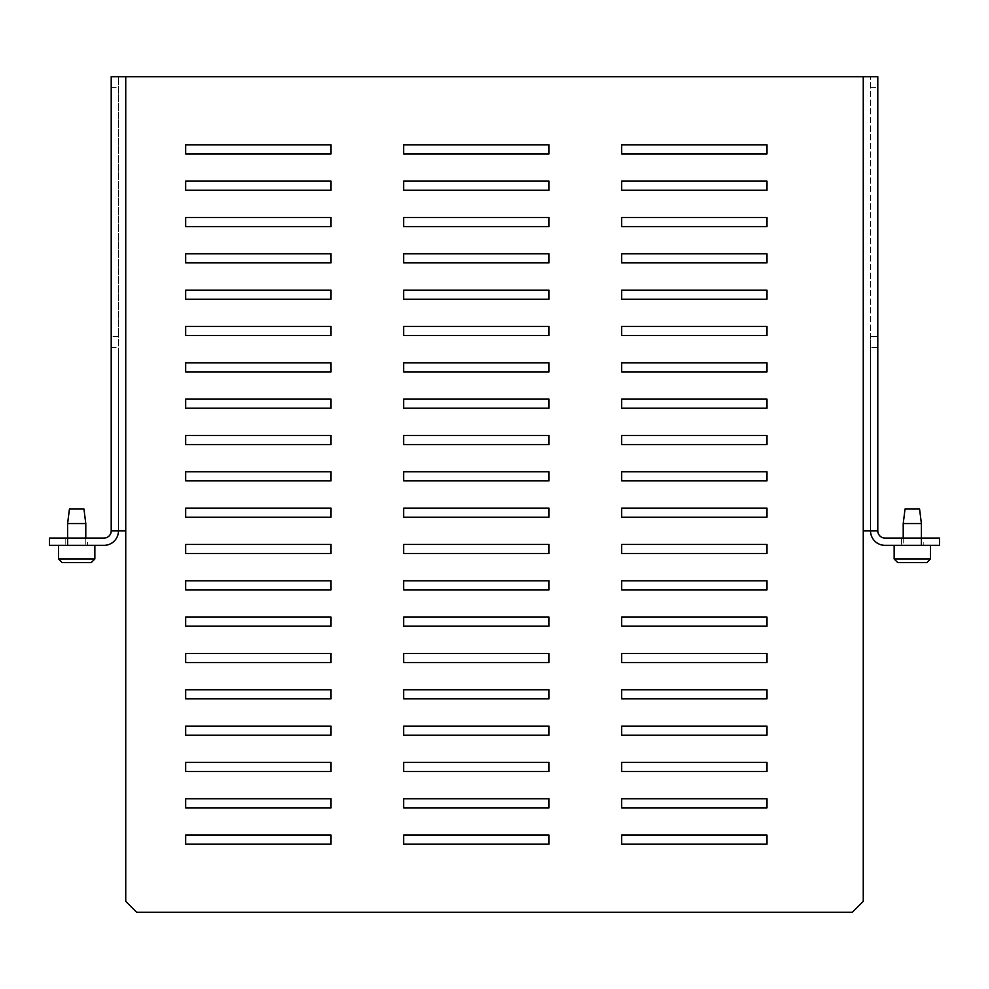 <?xml version="1.0" encoding="UTF-8"?>
<svg xmlns="http://www.w3.org/2000/svg" width="989" height="989" viewBox="0 0 989 989"><rect width="100%" height="100%" fill="white"/><g stroke="black" fill="none" stroke-linecap="round" stroke-linejoin="round"><path stroke-width="0.74" stroke-dasharray="4.95 3.71" d="M58.536 545.359L94.857 545.359L58.536 545.359M85.783 545.359L67.611 545.359L67.611 538.103L67.611 545.359L85.783 545.359L85.783 538.103M67.611 523.564L85.783 523.564M94.857 558.983L58.536 558.983M62.171 562.617L91.235 562.617M83.966 509.038L69.428 509.038M894.143 545.359L930.464 545.359L894.143 545.359M903.217 538.103L903.217 545.359L921.389 545.359L921.389 538.103L885.056 538.103A7.269 7.269 0 0 1 877.787 530.833L877.787 336.458L870.518 336.458L870.518 347.362L877.787 347.362M903.217 523.564L921.389 523.564M930.464 558.983L894.143 558.983M897.765 562.617L926.829 562.617M919.572 509.038L905.034 509.038M870.518 347.362L870.518 530.833A14.538 14.538 0 0 0 885.056 545.359L939.55 545.359L939.55 538.103L921.389 538.103L921.389 545.359L903.217 545.359M901.399 538.103L923.207 538.103L923.207 545.359L901.399 545.359L901.399 538.103L923.207 538.103M65.793 538.103L87.601 538.103L87.601 545.359L65.793 545.359L65.793 538.103L87.601 538.103M65.793 545.359L87.601 545.359M901.399 545.359L923.207 545.359M185.685 844.186L331.018 844.186L331.018 835.099L185.685 835.099L185.685 844.186M185.685 807.852L331.018 807.852L331.018 798.766L185.685 798.766L185.685 807.852M185.685 771.519L331.018 771.519L331.018 762.432L185.685 762.432L185.685 771.519M185.685 735.186L331.018 735.186L331.018 726.111L185.685 726.111L185.685 735.186M185.685 698.864L331.018 698.864L331.018 689.778L185.685 689.778L185.685 698.864M185.685 662.531L331.018 662.531L331.018 653.445L185.685 653.445L185.685 662.531M185.685 626.198L331.018 626.198L331.018 617.111L185.685 617.111L185.685 626.198M185.685 589.864L331.018 589.864L331.018 580.79L185.685 580.79L185.685 589.864M185.685 553.543L331.018 553.543L331.018 544.457L185.685 544.457L185.685 553.543M185.685 517.21L331.018 517.21L331.018 508.123L185.685 508.123L185.685 517.21M185.685 480.877L331.018 480.877L331.018 471.79L185.685 471.79L185.685 480.877M185.685 444.543L331.018 444.543L331.018 435.457L185.685 435.457L185.685 444.543M185.685 408.21L331.018 408.21L331.018 399.136L185.685 399.136L185.685 408.21M185.685 371.889L331.018 371.889L331.018 362.802L185.685 362.802L185.685 371.889M185.685 335.555L331.018 335.555L331.018 326.469L185.685 326.469L185.685 335.555M185.685 299.222L331.018 299.222L331.018 290.136L185.685 290.136L185.685 299.222M185.685 262.889L331.018 262.889L331.018 253.814L185.685 253.814L185.685 262.889M185.685 226.568L331.018 226.568L331.018 217.481L185.685 217.481L185.685 226.568M185.685 190.234L331.018 190.234L331.018 181.148L185.685 181.148L185.685 190.234M185.685 153.901L331.018 153.901L331.018 144.814L185.685 144.814L185.685 153.901M403.673 844.186L548.994 844.186L548.994 835.099L403.673 835.099L403.673 844.186M403.673 807.852L548.994 807.852L548.994 798.766L403.673 798.766L403.673 807.852M403.673 771.519L548.994 771.519L548.994 762.432L403.673 762.432L403.673 771.519M403.673 735.186L548.994 735.186L548.994 726.111L403.673 726.111L403.673 735.186M403.673 698.864L548.994 698.864L548.994 689.778L403.673 689.778L403.673 698.864M403.673 662.531L548.994 662.531L548.994 653.445L403.673 653.445L403.673 662.531M403.673 626.198L548.994 626.198L548.994 617.111L403.673 617.111L403.673 626.198M403.673 589.864L548.994 589.864L548.994 580.79L403.673 580.79L403.673 589.864M403.673 553.543L548.994 553.543L548.994 544.457L403.673 544.457L403.673 553.543M403.673 517.21L548.994 517.21L548.994 508.123L403.673 508.123L403.673 517.21M403.673 480.877L548.994 480.877L548.994 471.79L403.673 471.79L403.673 480.877M403.673 444.543L548.994 444.543L548.994 435.457L403.673 435.457L403.673 444.543M403.673 408.21L548.994 408.21L548.994 399.136L403.673 399.136L403.673 408.21M403.673 371.889L548.994 371.889L548.994 362.802L403.673 362.802L403.673 371.889M403.673 335.555L548.994 335.555L548.994 326.469L403.673 326.469L403.673 335.555M403.673 299.222L548.994 299.222L548.994 290.136L403.673 290.136L403.673 299.222M403.673 262.889L548.994 262.889L548.994 253.814L403.673 253.814L403.673 262.889M403.673 226.568L548.994 226.568L548.994 217.481L403.673 217.481L403.673 226.568M403.673 190.234L548.994 190.234L548.994 181.148L403.673 181.148L403.673 190.234M403.673 153.901L548.994 153.901L548.994 144.814L403.673 144.814L403.673 153.901M621.661 844.186L766.982 844.186L766.982 835.099L621.661 835.099L621.661 844.186M621.661 807.852L766.982 807.852L766.982 798.766L621.661 798.766L621.661 807.852M621.661 771.519L766.982 771.519L766.982 762.432L621.661 762.432L621.661 771.519M621.661 735.186L766.982 735.186L766.982 726.111L621.661 726.111L621.661 735.186M621.661 698.864L766.982 698.864L766.982 689.778L621.661 689.778L621.661 698.864M621.661 662.531L766.982 662.531L766.982 653.445L621.661 653.445L621.661 662.531M621.661 626.198L766.982 626.198L766.982 617.111L621.661 617.111L621.661 626.198M621.661 589.864L766.982 589.864L766.982 580.79L621.661 580.79L621.661 589.864M621.661 553.543L766.982 553.543L766.982 544.457L621.661 544.457L621.661 553.543M621.661 517.21L766.982 517.21L766.982 508.123L621.661 508.123L621.661 517.21M621.661 480.877L766.982 480.877L766.982 471.79L621.661 471.79L621.661 480.877M621.661 444.543L766.982 444.543L766.982 435.457L621.661 435.457L621.661 444.543M621.661 408.21L766.982 408.21L766.982 399.136L621.661 399.136L621.661 408.21M621.661 371.889L766.982 371.889L766.982 362.802L621.661 362.802L621.661 371.889M621.661 335.555L766.982 335.555L766.982 326.469L621.661 326.469L621.661 335.555M621.661 299.222L766.982 299.222L766.982 290.136L621.661 290.136L621.661 299.222M621.661 262.889L766.982 262.889L766.982 253.814L621.661 253.814L621.661 262.889M621.661 226.568L766.982 226.568L766.982 217.481L621.661 217.481L621.661 226.568M621.661 190.234L766.982 190.234L766.982 181.148L621.661 181.148L621.661 190.234M621.661 153.901L766.982 153.901L766.982 144.814L621.661 144.814L621.661 153.901M111.213 347.362L118.482 347.362L118.482 336.458L111.213 336.458L111.213 530.833A7.269 7.269 0 0 1 103.944 538.103L49.45 538.103L49.45 545.359L103.944 545.359A14.538 14.538 0 0 0 118.482 530.833L118.482 347.362M877.787 530.833L870.518 530.833L870.518 76.697L870.518 336.458L877.787 336.458L877.787 76.697L111.213 76.697L111.213 336.458L118.482 336.458L118.482 76.697L118.482 530.833L111.213 530.833M111.213 87.601L118.482 87.601M870.518 87.601L877.787 87.601M870.518 530.833L863.261 530.833L863.261 901.399L852.357 912.303L136.643 912.303L125.739 901.399L125.739 530.833L118.482 530.833M863.261 76.697L863.261 530.833M125.739 76.697L125.739 530.833"/><path stroke-width="1.48" d="M94.857 545.359L94.857 558.983L58.536 558.983L58.536 545.359M85.783 538.103L85.783 523.564L67.611 523.564L67.611 545.359L49.45 545.359L49.45 538.103L103.944 538.103A7.269 7.269 0 0 0 111.213 530.833L125.739 530.833L125.739 901.399L136.643 912.303L852.357 912.303L863.261 901.399L863.261 530.833L877.787 530.833A7.269 7.269 0 0 0 885.056 538.103L921.389 538.103L921.389 523.564L903.217 523.564L903.217 538.103M58.536 558.983L62.171 562.617L91.235 562.617L94.857 558.983M67.611 523.564L69.428 509.038L83.966 509.038L85.783 523.564M930.464 545.359L930.464 558.983L894.143 558.983L894.143 545.359M894.143 558.983L897.765 562.617L926.829 562.617L930.464 558.983M903.217 523.564L905.034 509.038L919.572 509.038L921.389 523.564M331.018 844.186L185.685 844.186L185.685 835.099L331.018 835.099L331.018 844.186M331.018 807.852L185.685 807.852L185.685 798.766L331.018 798.766L331.018 807.852M331.018 771.519L185.685 771.519L185.685 762.432L331.018 762.432L331.018 771.519M331.018 735.186L185.685 735.186L185.685 726.111L331.018 726.111L331.018 735.186M331.018 698.864L185.685 698.864L185.685 689.778L331.018 689.778L331.018 698.864M331.018 662.531L185.685 662.531L185.685 653.445L331.018 653.445L331.018 662.531M331.018 626.198L185.685 626.198L185.685 617.111L331.018 617.111L331.018 626.198M331.018 589.864L185.685 589.864L185.685 580.79L331.018 580.79L331.018 589.864M331.018 553.543L185.685 553.543L185.685 544.457L331.018 544.457L331.018 553.543M331.018 517.21L185.685 517.21L185.685 508.123L331.018 508.123L331.018 517.21M331.018 480.877L185.685 480.877L185.685 471.79L331.018 471.79L331.018 480.877M331.018 444.543L185.685 444.543L185.685 435.457L331.018 435.457L331.018 444.543M331.018 408.21L185.685 408.21L185.685 399.136L331.018 399.136L331.018 408.21M331.018 371.889L185.685 371.889L185.685 362.802L331.018 362.802L331.018 371.889M331.018 335.555L185.685 335.555L185.685 326.469L331.018 326.469L331.018 335.555M331.018 299.222L185.685 299.222L185.685 290.136L331.018 290.136L331.018 299.222M331.018 262.889L185.685 262.889L185.685 253.814L331.018 253.814L331.018 262.889M331.018 226.568L185.685 226.568L185.685 217.481L331.018 217.481L331.018 226.568M331.018 190.234L185.685 190.234L185.685 181.148L331.018 181.148L331.018 190.234M331.018 153.901L185.685 153.901L185.685 144.814L331.018 144.814L331.018 153.901M548.994 844.186L403.673 844.186L403.673 835.099L548.994 835.099L548.994 844.186M548.994 807.852L403.673 807.852L403.673 798.766L548.994 798.766L548.994 807.852M548.994 771.519L403.673 771.519L403.673 762.432L548.994 762.432L548.994 771.519M548.994 735.186L403.673 735.186L403.673 726.111L548.994 726.111L548.994 735.186M548.994 698.864L403.673 698.864L403.673 689.778L548.994 689.778L548.994 698.864M548.994 662.531L403.673 662.531L403.673 653.445L548.994 653.445L548.994 662.531M548.994 626.198L403.673 626.198L403.673 617.111L548.994 617.111L548.994 626.198M548.994 589.864L403.673 589.864L403.673 580.79L548.994 580.79L548.994 589.864M548.994 553.543L403.673 553.543L403.673 544.457L548.994 544.457L548.994 553.543M548.994 517.21L403.673 517.21L403.673 508.123L548.994 508.123L548.994 517.21M548.994 480.877L403.673 480.877L403.673 471.79L548.994 471.79L548.994 480.877M548.994 444.543L403.673 444.543L403.673 435.457L548.994 435.457L548.994 444.543M548.994 408.21L403.673 408.21L403.673 399.136L548.994 399.136L548.994 408.21M548.994 371.889L403.673 371.889L403.673 362.802L548.994 362.802L548.994 371.889M548.994 335.555L403.673 335.555L403.673 326.469L548.994 326.469L548.994 335.555M548.994 299.222L403.673 299.222L403.673 290.136L548.994 290.136L548.994 299.222M548.994 262.889L403.673 262.889L403.673 253.814L548.994 253.814L548.994 262.889M548.994 226.568L403.673 226.568L403.673 217.481L548.994 217.481L548.994 226.568M548.994 190.234L403.673 190.234L403.673 181.148L548.994 181.148L548.994 190.234M548.994 153.901L403.673 153.901L403.673 144.814L548.994 144.814L548.994 153.901M766.982 844.186L621.661 844.186L621.661 835.099L766.982 835.099L766.982 844.186M766.982 807.852L621.661 807.852L621.661 798.766L766.982 798.766L766.982 807.852M766.982 771.519L621.661 771.519L621.661 762.432L766.982 762.432L766.982 771.519M766.982 735.186L621.661 735.186L621.661 726.111L766.982 726.111L766.982 735.186M766.982 698.864L621.661 698.864L621.661 689.778L766.982 689.778L766.982 698.864M766.982 662.531L621.661 662.531L621.661 653.445L766.982 653.445L766.982 662.531M766.982 626.198L621.661 626.198L621.661 617.111L766.982 617.111L766.982 626.198M766.982 589.864L621.661 589.864L621.661 580.79L766.982 580.79L766.982 589.864M766.982 553.543L621.661 553.543L621.661 544.457L766.982 544.457L766.982 553.543M766.982 517.21L621.661 517.21L621.661 508.123L766.982 508.123L766.982 517.21M766.982 480.877L621.661 480.877L621.661 471.79L766.982 471.79L766.982 480.877M766.982 444.543L621.661 444.543L621.661 435.457L766.982 435.457L766.982 444.543M766.982 408.21L621.661 408.21L621.661 399.136L766.982 399.136L766.982 408.21M766.982 371.889L621.661 371.889L621.661 362.802L766.982 362.802L766.982 371.889M766.982 335.555L621.661 335.555L621.661 326.469L766.982 326.469L766.982 335.555M766.982 299.222L621.661 299.222L621.661 290.136L766.982 290.136L766.982 299.222M766.982 262.889L621.661 262.889L621.661 253.814L766.982 253.814L766.982 262.889M766.982 226.568L621.661 226.568L621.661 217.481L766.982 217.481L766.982 226.568M766.982 190.234L621.661 190.234L621.661 181.148L766.982 181.148L766.982 190.234M766.982 153.901L621.661 153.901L621.661 144.814L766.982 144.814L766.982 153.901M111.213 530.833L111.213 76.697L877.787 76.697L877.787 530.833M921.389 538.103L939.55 538.103L939.55 545.359L921.389 545.359L921.389 538.103M921.389 545.359L885.056 545.359A14.538 14.538 0 0 1 870.518 530.833M118.482 530.833A14.538 14.538 0 0 1 103.944 545.359L67.611 545.359M863.261 76.697L863.261 530.833M125.739 76.697L125.739 530.833"/></g></svg>
